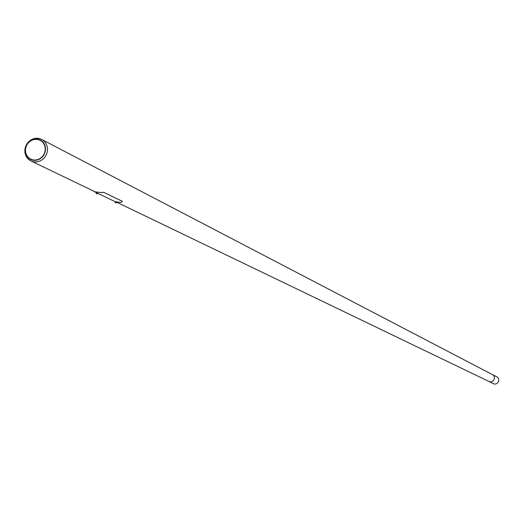 <?xml version="1.0" encoding="UTF-8"?>
<svg xmlns="http://www.w3.org/2000/svg" width="523" height="523" viewBox="0 0 523 523"><rect width="100%" height="100%" fill="white"/><g stroke="black" fill="none" stroke-linecap="round" stroke-linejoin="round"><path stroke-width="0.78" d="M493.359 383.666A3.838 3.55 -63.4 0 0 498.314 381.829A3.838 3.55 -63.4 0 0 496.798 376.808M493.411 383.692L489.097 381.529A3.838 3.55 -63.4 0 0 489.123 381.542A3.838 3.55 -63.4 0 0 493.98 379.652A3.838 3.55 -63.4 0 0 492.463 374.631A3.838 3.55 -63.4 0 1 492.561 374.684L41.709 139.438A12.022 11.12 -63.4 0 0 41.409 139.281A12.022 11.12 -63.4 0 0 26.15 145.283A12.022 11.12 -63.4 0 0 30.935 160.927A12.022 11.12 -63.4 0 0 30.942 160.927A12.022 11.12 -63.4 0 0 46.116 155.089A12.022 11.12 -63.4 0 0 41.709 139.438M30.582 159.437A10.846 10.035 -63.4 0 0 44.35 154.017A10.846 10.035 -63.4 0 0 40.029 139.903A10.846 10.035 -63.4 0 0 26.261 145.322A10.846 10.035 -63.4 0 0 30.582 159.437M30.792 159.149A10.499 9.715 -63.4 0 0 44.115 153.906A10.499 9.715 -63.4 0 0 39.931 140.249A10.499 9.715 -63.4 0 0 26.601 145.492A10.499 9.715 -63.4 0 0 30.792 159.149M489.116 381.542A3.838 3.55 -63.4 0 0 489.123 381.542A3.838 3.55 -63.4 0 0 493.967 379.678A3.838 3.55 -63.4 0 0 492.561 374.684M489.123 381.542L116.982 202.355M116.165 202.198L115.603 201.924M115.263 202.61L115.844 202.891L115.263 202.61M97.265 193.098L96.905 192.928M97.069 193.85L96.435 193.543L97.069 193.85M96.023 192.457L94.683 191.83L100.259 192.451M103.495 192.196L122.389 201.348L120.976 202.453L115.23 201.728L113.7 200.963M95.441 192.189L96.134 192.523L95.441 192.189M93.074 190.843L94.683 191.83M103.554 192.372L100.318 192.634M115.295 202.545L115.877 202.826M115.799 202.865L115.302 202.63L115.799 202.865M96.467 193.477L97.101 193.785M96.513 192.732L96.212 193.353L96.598 193.628L97.363 193.909L97.664 193.288M496.85 376.835L492.535 374.671M96.101 192.301L30.935 160.927M115.308 201.78L115.302 202.63L116.158 202.957L116.459 202.336M95.918 192.425L114.027 201.146M115.23 201.728L114.714 201.479"/></g></svg>

